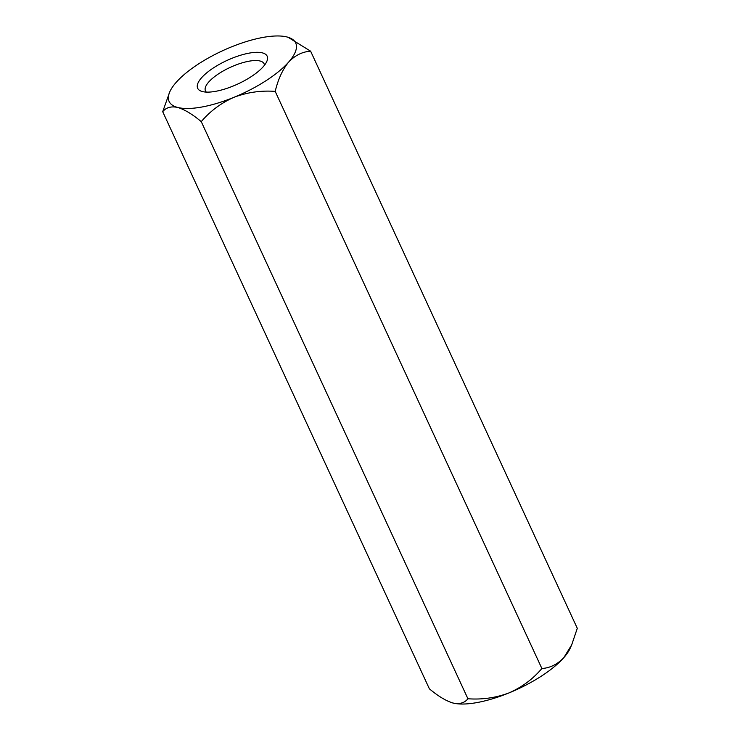 <?xml version="1.0" encoding="UTF-8"?>
<svg xmlns="http://www.w3.org/2000/svg" width="740" height="740" viewBox="0 0 740 740"><rect width="100%" height="100%" fill="white"/><g stroke="black" fill="none" stroke-linecap="round" stroke-linejoin="round"><path stroke-width="1.11" d="M288.064 37.268L310.624 51.19L577.293 628.306L571.696 644.855L563.843 657.62C557.414 664.354 550.088 667.98 541.874 668.507C533.022 678.978 522.116 687.09 509.148 692.853C496.004 697.811 482.258 699.781 467.921 698.764C464.581 702.972 459.577 704.388 452.908 703L452.085 702.769A69.727 23.615 -24.8 0 0 452.908 703C445.97 700.9 438.126 696.173 429.376 688.811L162.708 111.694C166.112 107.467 171.116 106.061 177.72 107.448A69.727 23.615 -24.8 0 0 233.97 97.301C221.14 102.962 210.234 111.074 201.252 121.638L467.921 698.764M201.252 121.638C192.585 114.33 184.75 109.603 177.72 107.448A69.727 23.615 -24.8 0 1 169.793 91.797L162.708 111.694M310.624 51.19C302.42 51.708 295.094 55.334 288.656 62.077C282.569 69.551 278.092 79.319 275.206 91.39C261.035 90.335 247.289 92.306 233.97 97.301A69.727 23.615 -24.8 0 0 288.656 62.077A69.727 23.615 -24.8 0 0 287.897 37.222A69.727 23.615 -24.8 0 0 287.092 37A69.727 23.615 -24.8 0 0 230.852 47.147A69.727 23.615 -24.8 0 0 176.157 82.381A69.727 23.615 -24.8 0 0 169.793 91.797M275.206 91.39L541.874 668.507M264.439 65.268A32.292 10.943 -24.8 0 0 264.088 63.788A32.292 10.943 -24.8 0 0 239.843 63.575A32.292 10.943 -24.8 0 0 208.717 82.029A32.292 10.943 -24.8 0 0 205.452 90.872A32.292 10.943 -24.8 0 0 206.349 92.102M263.283 66.656A38.267 12.959 155.2 0 1 232.841 86.164A38.267 12.959 155.2 0 1 201.955 91.436A38.267 12.959 155.2 0 1 226.967 60.458A38.267 12.959 155.2 0 1 266.779 61.485A38.267 12.959 155.2 0 1 263.283 66.656M452.908 703A69.727 23.615 -24.8 0 0 509.148 692.853A69.727 23.615 -24.8 0 0 563.843 657.62A69.727 23.615 -24.8 0 0 570.207 648.203L571.696 644.855"/></g></svg>

